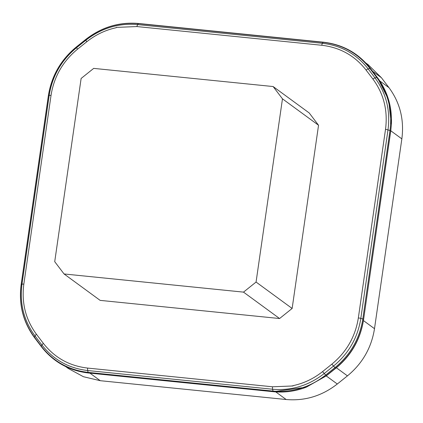 <?xml version="1.0" encoding="UTF-8"?>
<svg xmlns="http://www.w3.org/2000/svg" width="423" height="423" viewBox="0 0 423 423"><rect width="100%" height="100%" fill="white"/><g stroke="black" fill="none" stroke-linecap="round" stroke-linejoin="round"><path stroke-width="0.63" d="M282.469 98.839L273.131 86.546L93.689 68.383L81.126 78.461L54.72 261.673L64.063 273.961L100.14 300.372L279.577 318.53L292.14 308.457L318.545 125.245L282.469 98.839L256.068 282.051L243.505 292.124L64.063 273.961M243.505 292.124L279.577 318.53M256.068 282.051L292.14 308.457M273.131 86.546L309.208 112.957L318.545 125.245M65.702 366.598L68.293 368.491L83.416 376.713L100.272 380.7L286.165 399.513C304.909 401.126 321.956 395.96 337.295 384.01L347.447 375.873C362.453 363.484 371.473 347.754 374.498 328.682L401.85 138.881C404.33 119.757 400.036 102.678 388.98 87.656L381.43 77.726L372.615 71.27M365.826 62.974L368.147 64.671L381.43 77.726M390.783 130.781L391.36 124.706L390.704 131.342L390.783 130.781L401.85 138.881M390.704 131.342L363.431 320.581C360.232 339.606 351.217 355.336 336.38 367.767L326.228 375.91L306.331 387.161L273.274 391.703L88.476 373.001A2.607 0.698 -84.2 0 1 88.095 372.383C68.838 370.141 53.277 361.454 41.406 346.326L34.522 337.263C23.112 321.766 18.686 304.148 21.245 284.415L48.434 95.73C51.553 76.055 60.859 59.833 76.341 47.053L85.605 39.63C101.43 27.299 119.011 21.97 138.353 23.635L323.151 42.337C342.408 44.579 357.969 53.266 369.834 68.394L376.724 77.457C388.134 92.954 392.56 110.572 390.001 130.3L362.812 318.984C359.687 338.659 350.387 354.886 334.905 367.661L325.641 375.09C309.816 387.42 292.235 392.75 272.893 391.085L88.095 372.383L87.683 370.532L272.481 389.234L272.475 386.786L87.677 368.084C69.388 365.953 54.609 357.705 43.336 343.339L36.452 334.276C25.618 319.555 21.414 302.826 23.841 284.087L51.03 95.402C53.996 76.716 62.831 61.309 77.536 49.174L86.8 41.745C95.624 34.723 105.438 30.038 116.246 27.701L116.293 27.389L136.893 26.559L116.293 27.389L116.246 27.707C105.438 30.044 95.619 34.723 86.8 41.745L85.816 40.264C101.33 28.182 118.572 22.953 137.533 24.587L136.893 26.559L321.692 45.261C339.981 47.387 354.76 55.64 366.027 70.007L372.917 79.069C383.751 93.79 387.954 110.519 385.527 129.258L358.339 317.943C355.373 336.629 346.537 352.036 331.833 364.171L322.569 371.6C313.744 378.622 303.931 383.307 293.123 385.639L293.081 385.961L272.475 386.786M292.076 385.855L293.081 385.961L293.128 385.644M388.98 87.656L379.796 80.936M347.447 375.873L336.38 367.767M374.498 328.682L363.431 320.581M286.165 399.513L275.78 391.915M337.295 384.01L326.228 375.91M100.272 380.7L89.962 373.155M273.274 391.703C284.536 392.803 295.555 391.291 306.331 387.161L326.672 375.555M323.674 42.443L323.151 42.337L322.331 43.289C341.213 45.483 356.473 54.001 368.105 68.838L370.479 68.463L377.369 77.525A2.607 0.772 142.8 0 1 377.416 77.652L388.563 99.728L391.36 124.706C392.28 107.061 387.616 91.331 377.369 77.525A2.607 0.772 142.8 0 0 376.724 77.457L374.995 77.901L368.105 68.838L366.027 70.007M363.516 320.026L390.741 130.686L385.527 129.258M372.917 79.069A2.607 0.772 142.8 0 1 374.995 77.901C386.183 93.097 390.519 110.366 388.013 129.713L360.824 318.397L362.812 318.984A2.607 0.391 -171.8 0 1 363.553 319.37C360.417 339.114 351.085 355.399 335.545 368.222L335.936 368.126M273.348 391.698L272.481 389.234C291.442 390.863 308.684 385.639 324.198 373.551L326.281 375.645L335.545 368.222L331.833 364.171M138.876 23.736L138.353 23.635L137.533 24.587L322.331 43.289L321.692 45.261M85.943 39.788L85.605 39.63L85.816 40.264L76.552 47.693L77.536 49.174M88.55 372.996A2.607 0.698 -84.2 0 1 88.476 373.001C69.071 370.744 53.383 361.988 41.412 346.733L34.522 337.67A2.607 0.772 -37.2 0 1 34.522 337.263L35.019 335.92L41.909 344.983L43.336 343.339M41.697 346.844L41.406 346.326L41.909 344.983C53.541 359.814 68.801 368.333 87.683 370.532A2.607 0.698 -84.2 0 1 87.677 368.084M21.483 284.748L21.245 284.415L22.001 284.103L23.841 284.087M34.522 337.67C23.032 322.046 18.575 304.322 21.15 284.499L48.338 95.815A2.607 0.391 8.2 0 1 48.434 95.73L49.19 95.424L22.001 284.103C19.495 303.45 23.836 320.724 35.019 335.92A2.607 0.772 -37.2 0 1 36.452 334.276M76.679 47.217L76.341 47.053L76.552 47.693C61.372 60.219 52.251 76.129 49.19 95.424A2.607 0.391 8.2 0 1 51.03 95.402M358.339 317.943A2.607 0.391 -171.8 0 1 360.824 318.397C357.763 337.686 348.642 353.596 333.461 366.122L324.198 373.551L322.569 371.6M370.479 68.463C358.508 53.208 342.82 44.447 323.415 42.189L138.617 23.487C119.154 21.816 101.478 27.172 85.599 39.545L76.336 46.974C60.806 59.791 51.474 76.071 48.338 95.815"/></g></svg>
